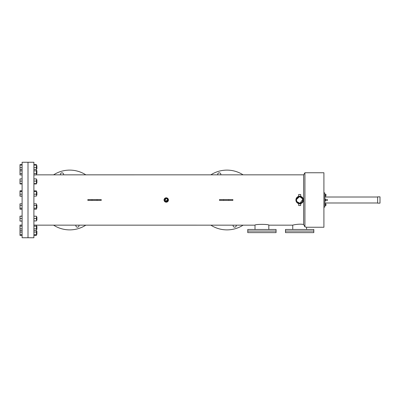 <?xml version="1.0" encoding="UTF-8"?>
<svg xmlns="http://www.w3.org/2000/svg" width="400" height="400" viewBox="0 0 400 400"><rect width="100%" height="100%" fill="white"/><g stroke="black" fill="none" stroke-linecap="round" stroke-linejoin="round"><path stroke-width="0.6" d="M276.07 232.63L247.76 232.63L247.76 229.485L276.07 229.485L276.07 231.06L247.76 231.06L276.07 231.06L276.07 232.63M313.81 232.63L285.505 232.63L285.505 229.485L313.81 229.485L313.81 231.06L285.505 231.06L313.81 231.06L313.81 232.63M28.005 237.745L28.005 162.255L22.105 162.255L22.105 237.745L28.005 237.745L28.005 162.255L33.9 162.255L33.9 237.745L28.005 237.745M380 203.145L380 196.855L377.64 196.855L377.64 203.145L380 203.145M60.49 174.845A1.575 1.575 0 0 1 62 172.83A1.575 1.575 0 0 1 63.505 174.845M78.935 225.155A1.575 1.575 0 0 1 77.425 227.17A1.575 1.575 0 0 1 75.915 225.155M217.75 174.84A1.575 1.575 0 0 1 219.26 172.83A1.575 1.575 0 0 1 220.77 174.84M236.2 225.16A1.575 1.575 0 0 1 234.69 227.17A1.575 1.575 0 0 1 233.18 225.16M210.855 225.16A29.88 29.88 0 0 0 243.09 225.16M243.09 174.84A29.88 29.88 0 0 0 210.855 174.84M53.585 225.155A29.88 29.88 0 0 0 85.84 225.155M85.84 174.845A29.88 29.88 0 0 0 53.585 174.845M299.76 203.145L299.675 203.145A3.145 3.145 0 0 0 302.82 200A3.145 3.145 0 0 0 299.675 196.855L299.285 196.88L299.675 196.855A3.145 3.145 0 0 0 296.53 200A3.145 3.145 0 0 0 299.675 203.145L297.06 201.75M299.675 196.855L300.07 196.88L299.675 196.855M165.64 198.545L166.24 198.425A1.575 1.575 0 0 0 164.67 200A1.575 1.575 0 0 0 166.24 201.575L165.37 198.69M167.63 199.26L166.24 198.425A1.575 1.575 0 0 1 167.815 200A1.575 1.575 0 0 1 166.24 201.575L167.695 199.395L166.24 198.425C164.215 199.475 164.215 200.525 166.24 201.575L167.785 200.305M299.285 196.88L296.59 199.385M296.545 199.69L296.53 200M296.59 200.615L296.715 201.06M306.57 229.485L306.57 227.25L304.92 226.88L304.92 172.75L303.635 174.835L303.635 224.52L304.92 226.88M292.75 229.485L292.75 225.165C292.49 225.07 299.37 223.525 303.635 224.52M268.825 229.485L268.825 225.16L292.75 225.165M255.005 229.485L255.005 225.16C254.58 224.115 269.255 224.115 268.825 225.16M299.675 203.765A3.765 3.765 0 0 0 303.44 200A3.765 3.765 0 0 0 299.675 196.235A3.765 3.765 0 0 0 295.91 200A3.765 3.765 0 0 0 299.675 203.765L300.69 203.625L300.69 205.505L298.665 205.505L298.74 203.645M300.67 196.37L300.395 196.305M300.69 196.375L300.69 194.495L298.665 194.495L298.665 196.375L297.905 196.68M168.175 198.965L166.24 197.81A2.19 2.19 0 0 0 164.05 200A2.19 2.19 0 0 0 166.24 202.19L168.435 200M168.39 199.57L168.27 199.16M166.24 202.19A2.19 2.19 0 0 0 168.435 200A2.19 2.19 0 0 0 166.24 197.81L164.42 198.785M300.67 203.63L301.77 203.13M302.805 202.09L303.155 198.56M306.57 227.25L323.91 227.25L323.91 172.75L304.92 172.75M87.855 200.395L87.855 199.605L101.225 199.605L101.225 200.395L87.855 200.395M219.485 200.395L219.485 199.605L232.86 199.605L232.86 200.395L219.485 200.395M295.93 199.635L295.985 200.735M296.55 202.095L298.235 203.475M164.215 199.165L164.095 200.43M36.42 225.155L255.005 225.16M36.42 174.845L303.635 174.835M299.675 203.145L300.07 203.12L302.76 199.385M302.58 198.795L299.995 196.87M223.635 200.395L223.635 199.605M228.71 200.395L228.71 199.605M92 200.395L92 199.605M97.075 200.395L97.075 199.605M326.02 204.175L325.88 205.355M325.88 199.41L325.88 200.59M326.02 194.645L325.88 195.825M327.12 200.195L327.12 199.805L327.12 200.195M327.12 200.395L327.12 199.605A0.395 0.395 0 0 0 326.725 200A0.395 0.395 0 0 0 327.12 200.395A0.395 0.395 0 0 0 327.51 200A0.395 0.395 0 0 0 327.12 199.605M323.91 207.08L324.84 207.08L324.84 192.92L323.91 192.92M377.64 197.01L324.84 197.01M377.64 202.99L324.84 202.99M324.84 199.115L325.88 199.115L325.88 200.885L324.84 200.885M325.88 200L324.84 200M324.84 194.35L325.88 194.35L325.88 196.12L324.84 196.12M325.88 195.235L324.84 195.235M324.84 203.88L325.88 203.88L325.88 205.65L324.84 205.65M325.88 204.765L324.84 204.765M36.42 204.945L36.89 204.945L36.89 208.09L36.42 208.09M22.105 209.22L20 209.22L20 208.18L22.105 208.18M20 208.18L20 205.475L22.105 205.475M20 205.475L20 203.82L22.105 203.82M33.9 208.18L36.42 208.18L36.42 209.22L33.9 209.22M36.42 208.18L36.42 203.82L33.9 203.82M36.42 205.475L33.9 205.475M36.42 216.995L36.89 216.995L36.89 220.14L36.42 220.14M22.105 221.085L20 221.085L22.105 220.925M20 220.925L20 218.565L22.105 218.565M20 218.565L20 216.205L22.105 216.205M33.9 218.565L36.42 218.565L36.42 220.925L33.9 220.925M36.42 218.565L36.42 216.205L33.9 216.205M36.42 226.215L36.89 226.215L36.89 229.36L36.42 229.36M22.105 235.405L20 235.405L20 230.485L22.105 230.485M20 230.485L20 228.83L22.105 228.83M20 228.83L20 226.13L22.105 226.13M20 225.085L22.105 225.085L20 225.065L20 226.13M33.9 235.405L36.42 235.405L36.42 230.485L33.9 230.485M36.42 230.485L36.42 225.085L33.9 225.085M36.42 226.13L33.9 226.13M36.42 228.83L33.9 228.83M36.89 231.205L36.42 231.205L36.89 231.205L36.89 234.35L36.42 234.35L36.89 234.35M20 234.7L22.105 234.7M20 232.07L22.105 232.07M36.42 232.07L33.9 232.07M36.42 234.7L33.9 234.7M20 216.205L22.105 216.05M22.105 196.18L20 196.18L20 190.78L22.105 190.78M22.105 174.935L20 174.935L20 164.595L22.105 164.595M33.9 174.935L36.42 174.935L36.42 164.595L33.9 164.595M36.42 165.65L36.89 165.65L36.89 168.795L36.42 168.795L36.89 168.795M20 165.065L22.105 165.065M20 167.58L22.105 167.58M20 164.705L22.105 164.705M36.42 167.58L33.9 167.58M36.42 165.065L33.9 165.065M36.42 164.705L33.9 164.705M36.89 170.64L36.42 170.64L36.89 170.64L36.89 173.785L36.42 173.785M20 170.85L22.105 170.85M20 173.575L22.105 173.575M20 169.49L22.105 169.49M36.42 173.575L33.9 173.575M36.42 170.85L33.9 170.85M36.42 169.49L33.9 169.49M36.42 179.86L36.89 179.86L36.89 183.005L36.42 183.005M22.105 183.95L20 183.95L20 181.08L22.105 181.08M20 183.595L22.105 183.595M20 181.08L20 178.915L22.105 178.915M33.9 183.95L36.42 183.95L36.42 183.595L33.9 183.595M36.42 183.595L36.42 181.08L33.9 181.08M36.42 181.08L36.42 178.915L33.9 178.915M36.42 191.91L36.89 191.91L36.89 195.055L36.42 195.055M20 194.185L22.105 194.185M20 196.11L22.105 196.11M20 191.555L22.105 191.555M20 190.85L22.105 190.85M33.9 194.185L36.42 194.185L36.42 196.11L33.9 196.11M36.42 194.185L36.42 190.85L33.9 190.85M36.42 191.555L33.9 191.555"/></g></svg>
